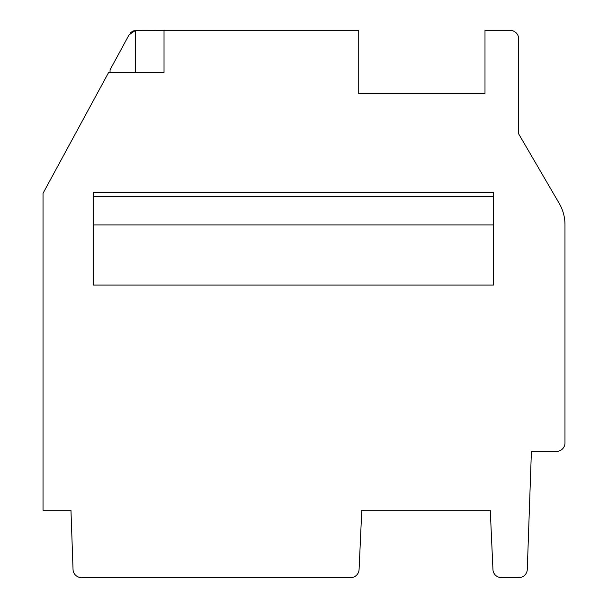 <?xml version="1.0" encoding="UTF-8"?>
<svg xmlns="http://www.w3.org/2000/svg" width="608" height="608" viewBox="0 0 608 608"><rect width="100%" height="100%" fill="white"/><g stroke="black" fill="none" stroke-linecap="round" stroke-linejoin="round"><path stroke-width="0.91" d="M358.72 93.541L358.72 30.4L164.023 30.4L164.023 72.489L108.619 72.489L43.031 193.298L43.031 510.249L70.969 510.249L73.036 569.476A8.421 8.421 0 0 0 81.449 577.6L350.664 577.6A8.421 8.421 0 0 0 359.077 569.567L361.775 510.249L490.261 510.249L492.951 569.567A8.421 8.421 0 0 0 501.357 577.6L518.867 577.6A8.421 8.421 0 0 0 527.28 569.476L531.4 451.387L556.556 451.387A8.421 8.421 0 0 0 564.969 442.974L564.969 224.648A42.089 42.089 0 0 0 559.238 203.444L518.67 133.897L518.67 38.821A8.421 8.421 0 0 0 510.249 30.4L484.994 30.4L484.994 93.541L358.72 93.541L484.994 93.541M493.415 285.061L93.541 285.061L93.541 192.455L493.415 192.455L493.415 285.061M93.541 224.945L493.415 224.945M361.775 510.249L359.077 569.567M350.664 577.6L81.449 577.6M73.036 569.476L70.969 510.249M531.4 451.387L556.556 451.387M559.238 203.444L518.67 133.897L559.238 203.444M564.969 442.974L564.969 224.648L564.969 442.974M164.023 30.4L135.402 30.468L135.402 72.489M155.625 30.4L136.481 30.4M110.056 69.844L129.086 34.8L110.056 69.844L110.056 72.489M134.277 30.696L133.289 31.031M131.754 31.852L130.477 32.923M132.164 31.593L134.269 30.696M129.086 34.8L135.402 30.468M93.541 196.688L493.415 196.688"/></g></svg>
